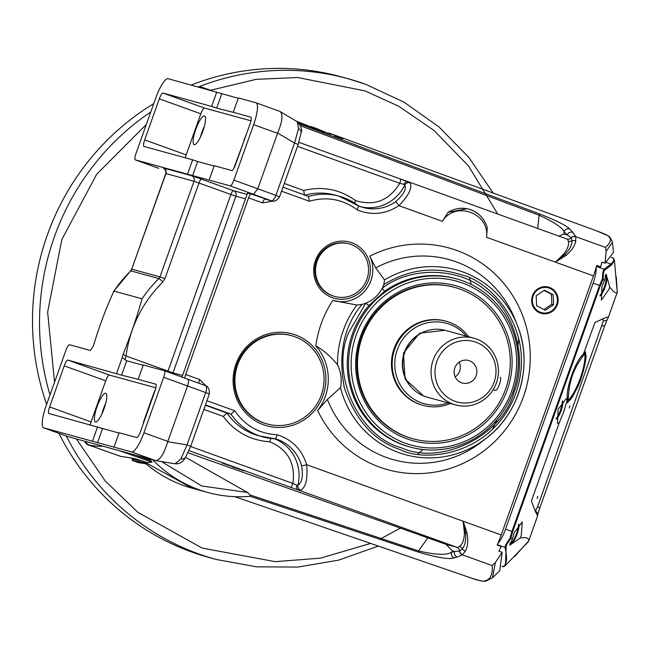<?xml version="1.0" encoding="UTF-8"?>
<svg xmlns="http://www.w3.org/2000/svg" width="650" height="650" viewBox="0 0 650 650"><rect width="100%" height="100%" fill="white"/><g stroke="black" fill="none" stroke-linecap="round" stroke-linejoin="round"><path stroke-width="0.97" d="M569.611 399.571L567.507 402.894L568.49 395.931L563.712 411.986L559.195 422.923L531.416 500.947C534.966 510.762 537.062 515.661 537.704 515.653L528.702 540.922C529.238 538.184 526.476 537.184 520.414 537.908L521.243 535.746L522.251 521.934L514.215 532.683L512.622 538.566L510.77 538.679L512.671 531.733L600.259 285.748L603.151 279.232L604.451 280.694L606.117 274.048L609.741 287.056C613.714 292.216 616.208 293.954 617.24 292.281L614.429 260.463L611.553 264.973L604.825 270.083L604.167 269.173L610.87 264.071L606.149 262.364M567.222 400.384L566.134 398.694L558.098 409.443L557.497 423.394L559.195 422.923M569.896 405.974L569.294 408.119L569.896 405.974M537.712 496.348L537.119 498.493L537.712 496.348M604.451 280.694L601.989 286.203L601.38 300.154L609.009 289.266L609.741 287.056M596.107 267.605A17.444 4.152 109.9 0 1 593.125 283.156L505.529 529.149A17.444 4.152 109.9 0 1 497.851 543.465M535.299 511.176L537.745 506.334L603.419 320.767L606.808 320.426L608.246 317.549L607.035 317.135L595.01 322.368L582.286 357.191L585.683 351.861L585.317 355.014M603.419 320.767L602.29 318.776M582.286 357.191C573.779 368.461 569.181 381.379 568.49 395.931M567.548 399.474C565.004 389.984 575.973 359.084 583.741 353.998M537.452 515.507L538.038 513.549L535.657 511.071M617.435 291.826L608.132 317.939L617.24 292.281L616.289 276.924M606.808 320.426L604.744 325.666L601.981 325.951M604.744 325.666L539.695 508.349L537.745 506.334M539.695 508.349L538.038 513.549M567.507 402.894A1.089 1.081 -121.5 0 0 567.434 402.001M585.683 351.861A1.089 1.081 169.9 0 1 585.008 352.519M505.334 565.533L503.953 566.54A1.089 1.081 -119.6 0 1 503.067 566.621C506.862 564.622 507.528 558.253 505.058 547.519L506.139 547.235L505.464 565.419L528.491 541.613M614.413 260.366L613.446 258.286A1.089 1.089 141.3 0 0 612.974 257.944C614.469 259.667 613.762 261.706 610.87 264.071A1.089 1.081 -131.4 0 1 611.553 264.973M603.127 279.191L602.444 278.696C602.623 273.227 603.168 270.075 604.094 269.23L604.752 270.132C603.761 270.904 603.216 273.926 603.127 279.191L603.151 279.232M602.444 278.696L599.528 285.472L600.259 285.748M593.125 283.156L599.528 285.472L511.932 531.456L509.892 538.614L510.77 538.679M510.729 538.688C507.439 542.896 505.903 545.716 506.122 547.129L505.034 547.422C504.936 545.951 506.561 543.01 509.892 538.614M514.54 556.587L528.702 540.922L537.704 515.653M520.414 537.908L509.673 545.212L512.622 538.566M612.893 257.912L611.325 257.351M604.094 269.23L596.432 266.427M497.315 544.668L505.034 547.422M502.093 566.264L502.954 566.637M509.762 542.929L510.299 543.116A10.904 2.592 -70.1 0 0 511.006 543.026A10.904 2.592 -70.1 0 0 516.514 533.553A10.904 2.592 -70.1 0 0 518.432 524.461M511.006 543.026L512.306 542.368A9.815 2.332 -70.1 0 0 517.254 533.845A9.815 2.332 -70.1 0 0 518.765 524.469L518.643 524.192M556.116 418.689A10.904 2.592 -70.1 0 0 560.398 410.312A10.904 2.592 -70.1 0 0 562.315 401.229M556.108 419.169L556.189 419.128A9.815 2.332 -70.1 0 0 561.137 410.605A9.815 2.332 -70.1 0 0 562.648 401.229L562.526 400.952M599.999 295.449A10.904 2.592 -70.1 0 0 604.281 287.072A10.904 2.592 -70.1 0 0 605.954 276.656A10.904 2.592 -70.1 0 0 605.475 276.128L604.874 275.917M599.991 295.929L600.072 295.888A9.815 2.332 -70.1 0 0 605.02 287.365A9.815 2.332 -70.1 0 0 606.531 277.989L605.954 276.656M384.532 279.906L383.817 284.627A31.623 30.704 -74.7 0 1 382.208 288.251C410.597 266.159 458.957 267.223 485.737 290.534C514.581 311.106 527.816 358.637 514.061 392.283C502.539 435.923 440.806 466.172 401.034 447.663C358.646 436.499 330.062 373.636 348.709 332.564L365.755 303.201A31.623 30.704 -74.7 0 1 362.058 304.395L356.882 305.021L332.792 300.43A106.348 103.277 105.3 0 0 315.819 345.873A50.156 48.709 -74.7 0 1 317.639 410.499A115.017 111.694 105.3 0 0 379.762 467.179A115.017 111.694 105.3 0 0 523.413 396.793A115.017 111.694 105.3 0 0 456.918 250.51A115.017 111.694 105.3 0 0 369.809 256.165L375.659 267.889L384.532 279.906A95.843 93.08 -74.7 0 1 462.922 271.976A95.843 93.08 -74.7 0 1 517.303 325.219A95.843 93.08 -74.7 0 1 486.33 438.23A95.843 93.08 -74.7 0 1 398.629 452.53A95.843 93.08 -74.7 0 1 340.478 387.619L327.405 399.457A103.854 100.856 105.3 0 0 386.466 457.478A103.854 100.856 105.3 0 0 481.488 441.984L486.33 438.23C519.943 413.034 533.374 364.033 517.303 325.219L515.052 319.524A103.854 100.856 105.3 0 0 456.129 261.836A103.854 100.856 105.3 0 0 375.659 267.889M368.883 305.549L365.755 303.201C372.97 300.259 378.454 295.279 382.208 288.251A3.274 0.504 -125.2 0 0 384.735 291.143L368.883 305.549A87.23 84.711 105.3 0 0 352.446 333.848A87.23 84.711 105.3 0 0 402.878 444.787A87.23 84.711 105.3 0 0 409.077 446.753L410.337 447.094A87.23 84.711 -74.7 0 1 404.137 445.128A87.23 84.711 -74.7 0 1 352.641 337.366A87.23 84.711 -74.7 0 1 456.446 278.85A87.23 84.711 -74.7 0 1 462.646 280.808A87.23 84.711 -74.7 0 1 514.142 388.578A87.23 84.711 -74.7 0 1 410.337 447.094M426.757 397.044L423.784 396.126L405.072 379.039L403.431 353.104L419.681 333.206L445.055 330.281M500.199 377.374L500.232 377.382A6.922 1.649 109.9 0 1 500.232 377.382A6.922 1.649 109.9 0 1 499.468 384.329A6.922 1.649 109.9 0 1 495.552 390.414L493.122 389.748M66.316 436.012A249.251 242.06 105.3 0 0 198.494 553.849A249.251 242.06 105.3 0 0 216.206 559.463L209.186 557.538A249.251 242.06 -74.7 0 1 191.466 551.923A249.251 242.06 -74.7 0 1 58.914 433.339M549.201 288.113A12.87 12.496 -74.7 0 1 556.636 304.476A12.87 12.496 -74.7 0 1 540.572 312.349A12.87 12.496 -74.7 0 1 533.13 295.986A12.87 12.496 -74.7 0 1 549.201 288.113M546.821 286.764A13.593 13.203 -74.7 0 1 557.139 304.671A13.593 13.203 -74.7 0 1 539.679 312.804M237.957 468.496L222.877 463.377L237.957 468.496M349.245 243.904L348.498 243.701A27.259 26.471 105.3 0 0 316.054 261.991A27.259 26.471 105.3 0 0 332.15 295.661A27.259 26.471 105.3 0 0 334.084 296.278L334.839 296.481A27.259 26.471 -74.7 0 1 332.898 295.872A27.259 26.471 -74.7 0 1 316.81 262.194A27.259 26.471 -74.7 0 1 349.245 243.904A27.259 26.471 -74.7 0 1 351.187 244.522A27.259 26.471 -74.7 0 1 367.274 278.192A27.259 26.471 -74.7 0 1 334.839 296.481M291.598 335.684L290.842 335.481A45.792 44.476 105.3 0 0 236.34 366.21A45.792 44.476 105.3 0 0 263.38 422.784A45.792 44.476 105.3 0 0 266.63 423.816L267.386 424.019A45.792 44.476 -74.7 0 1 264.127 422.988A45.792 44.476 -74.7 0 1 237.096 366.413A45.792 44.476 -74.7 0 1 291.598 335.684A45.792 44.476 -74.7 0 1 294.848 336.724A45.792 44.476 -74.7 0 1 321.888 393.299A45.792 44.476 -74.7 0 1 267.386 424.019M487.248 580.296L492.529 577.736L499.728 570.668L502.117 552.305L498.875 551.135A31.907 7.589 -70.1 0 0 501.134 546.463L497.152 545.025A31.907 7.589 -70.1 0 0 501.215 534.958L593.458 275.901A31.907 7.589 -70.1 0 0 596.692 265.436L600.673 266.874A31.907 7.589 -70.1 0 0 601.803 262.072L605.044 263.242L606.141 251.387L605.499 247.406L575.778 236.673L575.738 240.996C575.047 245.757 571.691 250.656 565.654 255.71L555.36 262.145L563.883 253.866C567.816 248.666 569.278 244.416 568.271 241.109A26.171 6.224 -70.1 0 0 566.824 238.989A26.171 6.224 -70.1 0 0 566.711 238.956M540.321 313.056A13.618 13.219 -74.7 0 1 546.902 286.772A13.618 13.219 -74.7 0 1 557.326 304.72A13.618 13.219 -74.7 0 1 540.321 313.056M238.136 468.544L222.17 463.117L238.136 468.544M205.449 404.909L230.994 414.131L234.739 410.767C245.074 425.799 259.252 433.81 277.282 434.785L275.559 438.848A59.426 57.712 -74.7 0 1 262.779 436.889A59.426 57.712 -74.7 0 1 258.554 435.549A59.426 57.712 -74.7 0 1 230.994 414.131L226.98 413.034L223.275 416.423L203.848 409.402M566.873 239.005A4.363 4.233 105.3 0 0 567.019 239.054L408.176 181.699A4.363 3.144 108.5 0 0 408.102 181.675A4.363 3.144 108.5 0 0 403.91 184.348L404.804 184.998C406.681 189.069 403.593 194.667 395.541 201.784A4.363 0.674 55 0 1 398.905 205.644C385.661 214.313 371.808 215.743 357.346 209.934C342.81 199.16 326.812 196.268 309.343 201.256L308.514 196.414L282.969 187.184M149.264 458.859L152.1 462.207L146.746 462.467L134.834 458.559L120.957 456.406M200.533 136.866A15.267 3.632 109.9 0 1 204.441 126.043M204.449 115.936A15.267 3.632 -70.1 0 0 195.861 129.212A15.267 3.632 -70.1 0 0 194.139 144.666A15.267 3.632 -70.1 0 0 194.204 144.69A15.267 3.632 -70.1 0 0 202.792 131.406A15.267 3.632 -70.1 0 0 204.514 115.952A15.267 3.632 -70.1 0 0 204.449 115.936M105.706 403.325A15.267 3.632 -70.1 0 0 101.798 414.156M105.706 393.226A15.267 3.632 -70.1 0 0 97.126 406.502A15.267 3.632 -70.1 0 0 95.404 421.956A15.267 3.632 -70.1 0 0 95.469 421.98A15.267 3.632 -70.1 0 0 104.049 408.696A15.267 3.632 -70.1 0 0 105.771 393.242A15.267 3.632 -70.1 0 0 105.706 393.226M263.494 424.767A47.686 46.304 -74.7 0 1 235.926 364.122A47.686 46.304 -74.7 0 1 295.482 334.945A47.686 46.304 -74.7 0 1 323.05 395.59A47.686 46.304 -74.7 0 1 263.494 424.767M332.264 297.651A29.144 28.308 -74.7 0 1 315.412 260.577A29.144 28.308 -74.7 0 1 351.821 242.743A29.144 28.308 -74.7 0 1 368.672 279.809A29.144 28.308 -74.7 0 1 332.264 297.651M462.418 283.002A85.044 82.591 -74.7 0 1 511.591 391.17A85.044 82.591 -74.7 0 1 405.364 443.219A85.044 82.591 -74.7 0 1 356.2 335.051A85.044 82.591 -74.7 0 1 462.418 283.002M413.14 438.823L412.392 438.612A78.504 76.237 -74.7 0 1 406.811 436.849A78.504 76.237 -74.7 0 1 361.424 337.001A78.504 76.237 -74.7 0 1 453.887 287.186L454.642 287.398A78.504 76.237 -74.7 0 1 460.224 289.169A78.504 76.237 -74.7 0 1 506.569 386.149A78.504 76.237 -74.7 0 1 413.14 438.823A78.504 76.237 -74.7 0 1 407.558 437.052A78.504 76.237 -74.7 0 1 361.213 340.064A78.504 76.237 -74.7 0 1 454.642 287.398M360.449 336.586A80.397 78.073 -74.7 0 1 460.858 287.389A80.397 78.073 -74.7 0 1 507.333 389.634A80.397 78.073 -74.7 0 1 406.924 438.831A80.397 78.073 -74.7 0 1 360.449 336.586M453.131 404.17A34.621 33.621 -74.7 0 1 433.119 360.141A34.621 33.621 -74.7 0 1 473.891 338.179A34.621 33.621 -74.7 0 1 476.352 338.959A34.621 33.621 -74.7 0 1 496.372 382.988A34.621 33.621 -74.7 0 1 455.593 404.95A34.621 33.621 -74.7 0 1 453.131 404.17M473.891 338.179L445.551 330.411A34.621 33.621 105.3 0 0 404.771 352.373A34.621 33.621 105.3 0 0 424.783 396.402A34.621 33.621 105.3 0 0 427.245 397.183L455.593 404.95M476.011 342.241A31.346 30.444 -74.7 0 1 494.138 382.111A31.346 30.444 -74.7 0 1 454.984 401.294A31.346 30.444 -74.7 0 1 436.857 361.433A31.346 30.444 -74.7 0 1 476.011 342.241M454.821 367.916A11.684 11.351 -74.7 0 1 468.585 360.498A11.684 11.351 -74.7 0 1 476.174 375.627A11.684 11.351 -74.7 0 1 462.41 383.037A11.684 11.351 -74.7 0 1 454.821 367.916M455.195 376.87A11.684 11.351 105.3 0 0 459.241 362.131M450.336 403.512A43.615 42.356 -74.7 0 1 423.118 405.381A43.615 42.356 -74.7 0 1 420.014 404.398A43.615 42.356 -74.7 0 1 394.802 348.928A43.615 42.356 -74.7 0 1 446.176 321.254A43.615 42.356 -74.7 0 1 449.272 322.238A43.615 42.356 -74.7 0 1 468.642 336.741M423.118 405.381L422.362 405.169A43.615 42.356 -74.7 0 1 394.046 348.717A43.615 42.356 -74.7 0 1 445.421 321.043L446.176 321.254M448.061 402.886A41.722 40.519 -74.7 0 1 421.403 402.821A41.722 40.519 -74.7 0 1 397.28 349.757A41.722 40.519 -74.7 0 1 449.394 324.22A41.722 40.519 -74.7 0 1 466.367 336.115M327.405 399.457L317.639 410.499M315.819 345.873C323.123 349.928 330.354 356.192 337.504 364.666C341.055 372.287 342.046 379.933 340.478 387.619M369.809 256.165A31.623 30.704 -74.7 0 1 365.69 290.022A31.623 30.704 -74.7 0 1 334.019 300.779M182 377.106L247.536 193.066L251.046 194.025A4.363 1.04 -70.1 0 0 248.576 197.86L185.681 374.506L199.623 379.535L205.904 385.84M277.282 434.785C292.11 439.554 301.901 449.524 306.654 464.701C307.848 478.652 305.89 487.175 300.796 490.254L298.382 490.051L456.909 547.3A26.171 6.224 -70.1 0 0 459.591 546.309C462.556 544.131 464.173 539.736 464.441 533.13L463.117 521.202L466.984 532.813C468.431 540.605 467.878 546.699 465.311 551.102L462.475 554.864L492.196 565.597L495.332 562.575L502.117 552.305M487.289 227.638C484.331 218.197 478.213 212.046 468.926 209.178A27.259 26.471 105.3 0 1 486.834 226.33L487.289 227.638L486.549 237.299C489.848 212.972 455.179 200.452 442.382 221.341L448.102 212.339L467.147 208.691L468.926 209.178A27.259 26.471 105.3 0 0 448.102 212.339M605.044 263.242L613.511 252.363L612.422 242.279L606.141 251.387M143.414 423.353L142.236 426.652M144.129 421.354L143.26 422.744M244.026 140.798L233.951 167.984A6.541 1.552 -70.1 0 0 233.732 168.643M245.936 135.452L243.807 140.311M244.229 139.165L244.741 138.799M146.039 463.864L138.117 462.564L137.938 462.109L138.466 462.621M120.608 456.349L88.489 444.966L88.684 444.6M135.2 458.624A1.089 1.056 -82.6 0 1 135.054 458.616L146.38 462.321M87.791 444.348L88.668 444.99M85.248 442.463L85.897 443.235M103.472 446.314L84.671 441.163L88.27 444.844C94.713 446.071 99.547 446.509 102.773 446.152L155.577 460.59L174.923 463.759M340.876 138.231L334.628 135.947L342.826 138.799L329.062 133.055L327.567 133.502M329.062 133.055L595.433 230.417L329.062 133.055L327.697 133.721M316.16 128.838L316.591 128.537L316.16 128.838L316.591 128.537L330.671 134.388A1.089 1.056 -65.6 0 1 330.728 134.42M330.598 134.355A1.089 1.056 -65.6 0 1 330.671 134.388L316.607 128.546A1.089 1.056 -68.9 0 1 316.607 128.546L311.399 126.653L310.968 126.961M296.579 121.29L324.228 132.129L311.399 126.653A1.089 1.056 -69 0 0 310.416 126.799M282.977 187.184L308.514 196.414A59.426 57.712 -74.7 0 1 339.089 196.178A59.426 57.712 -74.7 0 1 358.524 205.855L357.346 209.934M297.505 146.372L399.774 183.3A4.363 1.04 109.9 0 0 400.254 178.921L298.911 142.326L400.254 178.921A4.363 1.04 109.9 0 1 400.254 178.921L410.239 182.902C412.401 188.061 408.623 195.642 398.905 205.644L442.382 221.341M184.909 378.162A4.363 1.04 109.9 0 1 185.681 374.506M571.074 237.729A4.363 4.249 154.7 0 1 575.778 236.673L572.821 232.351A4.363 4.201 139 0 0 567.239 234.934L571.204 237.843L571.976 240.849A4.363 3.989 -14 0 1 568.271 241.109M361.311 206.911A40.056 38.903 105.3 0 0 404.804 184.998A4.363 4.184 -29.7 0 1 410.239 182.902M307.336 125.921L298.683 122.996L307.287 125.824L296.92 121.493M612.422 242.279C610.862 238.241 609.351 236.064 607.888 235.747L607.888 235.747C605.459 234.406 607.1 234.837 595.441 230.417A3.274 0.463 110.4 0 0 595.433 230.417A3.274 0.463 110.4 0 0 595.441 230.417L607.035 235.276C611.918 238.119 611.406 242.158 605.499 247.406M572.821 232.351L569.692 229.011C566.735 225.761 556.839 220.789 540.02 214.086L299.609 123.971M207.179 89.399L211.307 90.529L200.533 86.751L199.103 87.181M492.196 565.597C492.863 575.079 490.1 580.222 483.925 581.027C483.592 581.596 479.489 580.645 471.608 578.159L234.739 496.665L471.632 578.175A3.274 0.463 -71.5 0 1 471.608 578.159C478.059 580.507 482.779 581.49 485.802 581.108L485.802 581.108A3.274 3.25 -104.5 0 1 483.925 581.027M152.734 459.818A127.571 123.89 105.3 0 0 198.705 489.596A127.571 123.89 105.3 0 0 207.773 492.473A127.571 123.89 105.3 0 0 250.169 496.299L418.543 552.142C437.58 557.733 449.459 559.634 454.179 557.838L457.202 557.042A4.363 4.176 -105.9 0 1 454.512 551.501L451.506 552.289A4.363 4.184 76.5 0 0 454.179 557.838M250.169 496.299L249.974 494.934L247.569 492.481L201.784 485.981L161.436 461.557M459.591 546.309A4.363 3.933 -129.3 0 1 462.304 548.86L459.501 551.07L454.512 551.501L452.457 550.94L445.965 544.302L188.021 452.782M300.796 490.254A4.363 4.152 -116.1 0 1 297.903 485.184L296.782 485.201A4.363 3.144 108.5 0 0 298.382 490.051L290.436 487.264A4.363 1.04 -70.1 0 0 292.898 483.438L190.637 446.501M119.031 433.062L48.913 413.498A6.541 1.552 109.9 0 1 48.888 413.489A6.541 1.552 109.9 0 1 49.603 406.924L64.228 365.844A6.541 1.552 109.9 0 1 67.925 360.092L121.582 375.139L126.701 360.766L143.171 365.276M163.662 377.309L143.918 432.77A21.808 5.184 -70.1 0 1 131.584 451.937L114.026 447.127L119.145 432.746L136.703 437.556A6.541 1.552 109.9 0 0 140.4 431.811L155.033 390.731A6.541 1.552 109.9 0 0 155.748 384.166A6.541 1.552 109.9 0 0 155.724 384.15L138.166 379.34L143.284 364.967L164.352 370.736A6.541 1.552 109.9 0 1 164.377 370.744A6.541 1.552 109.9 0 1 163.662 377.309L205.692 392.567L187.062 444.884L190.71 446.298L209.341 393.981L205.692 392.567A6.541 2.633 -69.9 0 0 205.416 385.637A6.541 2.633 -69.9 0 0 205.368 385.621L187.817 379.21M251.046 194.025L271.196 200.761A6.541 2.633 -69.9 0 0 275.909 195.382L279.549 196.796L298.179 144.471L294.539 143.057L275.909 195.382L257.782 188.76L253.565 194.326L230.181 185.876L135.362 159.892A6.541 1.552 109.9 0 1 135.338 159.884A6.541 1.552 109.9 0 1 136.053 153.319L155.797 97.858A21.808 5.184 -70.1 0 1 168.131 78.699L238.249 98.264M284.302 183.463L303.729 190.482L304.501 195.309M575.738 240.996A4.363 3.762 14.4 0 0 571.976 240.849C572.179 244.79 569.79 249.356 564.826 254.556L555.36 262.145L486.549 237.299M558.854 236.113L563.859 234.008L567.239 234.934L564.127 231.611A4.363 4.209 134.8 0 1 569.692 229.011M354.551 203.052L355.648 200.647C374.489 206.318 389.204 200.533 399.774 183.3L403.91 184.348M340.868 138.222L342.851 138.905M205.335 405.218L226.98 413.034A59.426 57.712 105.3 0 0 254.54 434.452A59.426 57.712 105.3 0 0 258.765 435.793L275.616 438.856A40.056 38.903 -74.7 0 1 301.576 465.676A4.363 0.544 164.4 0 0 306.654 464.701L463.117 521.202L465.611 533.187C466.139 540.434 465.034 545.659 462.304 548.86A4.363 3.672 -155.5 0 0 465.311 551.102M185.526 457.316L247.569 492.481M296.782 485.201L292.898 483.438C295.612 463.361 287.909 449.483 269.774 441.797L270.782 438.474M301.576 465.676C303.29 476.336 302.071 482.844 297.903 485.184A40.056 38.903 -74.7 0 0 274.601 438.807M121.582 375.139L138.166 379.34M116.594 373.433L122.273 357.484L126.604 360.734M125.336 360.1A4.363 1.04 109.9 0 1 126.019 355.973L168.001 371.134A4.363 1.04 -70.1 0 0 167.724 371.954M164.409 370.76L187.777 379.194L164.377 370.744M187.736 379.186C188.817 379.941 188.76 382.192 187.566 385.946L167.724 441.716C163.979 454.041 159.933 460.33 155.577 460.59M135.362 159.892L158.714 168.326M187.533 174.192L192.652 159.811L143.991 146.477A6.541 1.552 109.9 0 1 143.967 146.469A6.541 1.552 109.9 0 1 144.682 139.904L159.315 98.824A6.541 1.552 109.9 0 1 163.012 93.072L211.672 106.413L216.791 92.032M192.652 159.811L197.641 161.525L192.522 175.906M214.118 166.043L197.641 161.525M230.181 185.876A6.541 1.552 -70.1 0 0 233.878 180.131L253.622 124.67A21.808 5.184 -70.1 0 0 256.019 102.789A21.808 5.184 -70.1 0 0 255.921 102.757L238.363 97.947L233.244 112.32L250.803 117.138A6.541 1.552 109.9 0 1 250.827 117.146A6.541 1.552 109.9 0 1 250.112 123.711L235.487 164.791A6.541 1.552 109.9 0 1 231.79 170.536L214.224 165.726L209.105 180.107M233.878 180.131L257.782 188.76L277.656 132.998C282.514 121.144 283.27 113.953 279.914 111.418L279.825 111.394M298.179 144.471L301.096 132.649C302.502 130.065 301.194 126.401 297.172 121.647L298.569 128.546L294.539 143.057L277.656 132.998M395.541 201.784A40.056 38.903 -74.7 0 1 363.293 207.513A40.056 38.903 -74.7 0 1 360.449 206.611A40.056 38.903 -74.7 0 1 358.589 205.879L358.524 205.855M540.02 214.086A4.363 0.601 111.3 0 0 539.134 215.231C553.459 221.78 561.787 227.24 564.127 231.611L563.859 234.008M342.826 138.799A1.089 1.056 114.4 0 0 342.347 138.743M452.457 550.94L451.506 552.289C446.436 555.327 435.451 554.872 418.543 550.924A4.363 0.626 107.6 0 0 418.543 552.142M180.936 458.9L175.077 463.791C179.717 464.084 183.178 461.955 185.461 457.405L185.461 457.405A6.541 4.404 -147.2 0 1 180.936 458.9L187.062 444.884L167.724 441.716M90.244 424.824A6.541 1.552 109.9 0 1 91.089 421.907L105.714 380.827A6.541 1.552 109.9 0 1 109.419 375.074L155.878 387.806M122.273 357.484L123.118 354.299L126.019 355.973C130.065 327.104 142.334 302.437 162.817 281.978L164.97 278.598L199.022 182.975A4.363 1.04 109.9 0 1 201.492 179.14L233.366 190.653L247.057 194.407M114.026 447.127L43.794 427.871L67.697 436.507L83.793 440.968M221.78 93.746L216.661 108.128L211.672 106.413M250.965 120.794L204.498 108.054A6.541 1.552 -70.1 0 0 200.801 113.807L186.168 154.887A6.541 1.552 -70.1 0 0 185.323 157.804M233.244 112.32L216.661 108.128M297.172 121.647L279.914 111.418M300.536 125.783L539.134 215.231L537.688 228.467M249.974 494.934L418.543 550.924L427.676 538.038M118.893 450.539L152.1 462.207M134.753 454.886L150.735 460.501M485.802 581.108L492.529 577.736L495.332 562.575M155.261 390.065A6.541 1.552 -70.1 0 0 153.498 393.924L143.65 421.59M123.118 354.299C130.723 335.173 137.036 316.672 142.066 298.789L113.969 291.094L113.409 291.639L130.593 270.887A6.541 0.804 45.6 0 1 130.812 270.879A4.363 4.233 105.3 0 0 131.893 269.189L159.981 276.884L194.033 181.261L165.945 173.566A4.363 4.233 105.3 0 0 163.418 168.017L191.514 175.719L201.492 179.14M164.97 278.598L159.981 276.884A4.363 4.233 -74.7 0 1 158.909 278.574L130.812 270.879A127.571 123.89 105.3 0 0 113.969 291.094C106.161 307.824 99.296 326.146 93.364 346.052L90.415 350.472L69.534 344.752A6.541 1.552 -70.1 0 0 65.837 350.504L46.093 405.957A21.808 5.184 -70.1 0 0 43.696 427.846A21.808 5.184 -70.1 0 0 43.794 427.871M92.454 441.212L97.573 426.831M102.562 428.545L97.443 442.926M67.697 436.507L43.696 427.846M138.117 462.564L132.779 460.273L132.966 460.736L144.674 462.589M142.667 461.012L132.324 459.347A1.089 1.056 100 0 0 132.966 460.736M132.088 458.209L132.324 459.347M132.161 459.022A1.089 0.942 175.2 0 0 132.072 459.477L132.933 460.728L138.093 462.556M309.879 127.124L311.391 126.653L316.582 128.537A1.089 1.056 -68.9 0 1 316.631 128.554M298.951 122.151A1.089 1.056 -69.1 0 1 298.976 122.159L312.902 127.896A1.089 1.056 -65.9 0 1 312.959 127.928M324.594 132.251A1.089 1.056 -65.8 0 1 325.057 132.308M312.829 127.871A1.089 1.056 -65.9 0 1 312.902 127.896L315.477 128.928M607.888 235.747A3.274 3.25 127.3 0 0 607.035 235.276M306.841 125.767A1.089 1.056 -66.1 0 1 307.287 125.824M120.778 456.389L135.054 458.616A1.089 1.056 -82.6 0 1 134.834 458.559M232.684 467.049L244.124 470.876L232.797 466.733M544.115 290.436L551.411 294.247L551.809 304.281L543.904 309.546M553.572 304.761L553.166 294.726L544.481 290.192L536.201 295.701L536.608 305.736L545.293 310.269L553.572 304.761L551.809 304.281M553.166 294.726L551.411 294.247M46.654 404.373A249.251 242.06 -74.7 0 1 153.749 103.626M191.238 85.028A249.251 242.06 -74.7 0 1 340.949 76.765L347.969 78.691A249.251 242.06 105.3 0 0 198.266 86.954M567.523 400.611A26.171 6.224 -70.1 0 0 580.296 378.137A26.171 6.224 -70.1 0 0 584.383 353.275M567.816 400.441C572.666 405.251 591.557 352.186 584.447 353.722M505.529 529.149L512.671 531.733M365.69 84.305A249.251 242.06 105.3 0 0 347.961 78.683L365.714 84.313L404.146 102.245L438.839 126.815L468.739 157.259L492.919 192.652M150.784 111.954A249.251 242.06 105.3 0 0 50.001 394.964M369.882 543.628L320.548 558.139L275.243 561.665L202.191 548.096L137.768 512.249L105.235 481L76.359 438.88M54.551 382.192L47.637 312.057L61.864 239.411L96.72 174.216L146.315 124.499M210.576 90.269L256.027 79.365L297.529 77.496L364.999 90.878L398.743 106.251L434.119 130.536L468.528 165.986L497.754 214.045M383.817 284.627C408.801 269.173 435.012 266.021 462.451 275.169C488.451 280.605 537.851 327.99 516.011 392.982C491.855 457.145 423.816 462.118 400.319 449.67C374.099 440.952 355.444 420.314 344.329 387.766C337.935 353.836 343.842 326.048 362.058 304.395M463.117 521.202L501.215 534.958M142.911 461.094A127.571 123.89 105.3 0 0 183.154 485.339A127.571 123.89 105.3 0 0 192.221 488.207L207.773 492.473C221.682 496.267 235.844 497.543 250.258 496.308M426.936 330.785A34.182 33.199 105.3 0 0 404.389 352.308A34.182 33.199 105.3 0 0 411.434 387.376M356.882 305.021A95.843 93.08 105.3 0 0 337.504 364.666M456.446 278.85L455.195 278.501A87.23 84.711 105.3 0 0 384.735 291.143M309.343 201.256L281.539 191.214M272.707 201.11L262.527 202.898L248.576 197.86M206.936 400.725L234.739 410.767M593.458 275.901L555.36 262.145M199.623 379.535A4.363 1.04 -70.1 0 0 198.859 383.24M279.549 196.796C277.192 200.468 274.56 201.833 271.659 200.907L265.452 199.209A6.541 6.354 105.3 0 1 264.989 199.062A4.363 1.04 -70.1 0 0 262.527 202.898M567.019 239.054A4.363 4.233 105.3 0 0 571.204 237.843A4.363 4.241 163 0 1 575.867 236.884M457.202 557.042L462.475 554.864A4.363 4.217 58.8 0 1 459.501 551.07M462.694 554.726A4.363 4.209 -128.4 0 1 459.68 551.029A4.363 4.233 105.3 0 0 456.909 547.3L445.965 544.302M188.996 450.637L290.436 487.264M271.659 200.907A6.541 6.354 -74.7 0 1 271.196 200.761L253.565 194.326M158.746 168.334L135.338 159.884M358.605 205.896L339.089 196.178L335.075 195.081A59.426 57.712 105.3 0 0 305.045 195.154M565.654 255.71A4.363 1.698 58.7 0 0 564.826 254.556A4.363 2.064 38 0 1 563.883 253.866M466.984 532.813A4.363 1.584 161 0 1 465.611 533.187A4.363 1.934 -178.4 0 0 464.441 533.13M172.575 373.701A4.363 4.233 105.3 0 0 172.981 372.848L182.577 375.473M245.481 198.835L235.885 196.202A4.363 4.233 105.3 0 0 233.366 190.653A4.363 1.04 -70.1 0 0 230.896 194.488L194.033 181.261A4.363 4.233 -74.7 0 0 191.514 175.719M355.648 200.647C339.926 189.337 322.619 185.949 303.729 190.482M301.096 132.649A6.541 4.574 -174 0 0 298.569 128.546M223.275 416.423C234.999 432.014 250.502 440.473 269.774 441.797M109.419 375.074L67.925 360.092M230.896 194.488L168.001 371.134L172.981 372.848L235.885 196.202L230.896 194.488M143.918 432.77L167.822 441.407M131.584 451.937L155.488 460.566M165.758 173.526L131.706 269.149L165.945 173.566L165.766 170.633L163.662 168.212L164.361 168.504M163.012 93.072L204.498 108.054M144.682 139.904L186.168 154.887M200.801 113.807L159.315 98.824M253.622 124.67L277.534 133.307M105.714 380.827L64.228 365.844M142.066 298.789A127.571 123.89 -74.7 0 1 158.909 278.574A4.363 0.536 45.6 0 1 162.817 281.978M49.603 406.924L91.089 421.907M518.773 338.398L517.481 349.757M497.388 419.177L492.375 429.552M401.765 527.386L380.754 538.761M417.934 454.033L422.882 449.507M471.242 284.481L469.552 278.094M493.228 389.577L495.552 390.414M584.61 353.096C586.592 357.094 585.358 365.69 580.913 378.885C578.451 387.546 570.408 400.506 567.58 400.961M566.938 401.611L567.401 402.285L567.783 400.619M584.545 353.559L585.211 352.202L584.48 352.446M613.446 258.286L611.333 257.335M503.953 566.54L502.076 566.321M84.947 441.927C86.409 444.015 87.579 445.031 88.465 444.966L88.465 444.966M408.493 181.813L400.254 178.921M209.341 393.981C209.95 385.019 203.401 385.231 205.416 385.637L187.777 379.194M358.556 205.863L363.293 207.513M190.71 446.298L185.461 457.405M279.939 111.426L256.019 102.789M192.221 488.207L142.854 461.077M138.287 462.605L146.071 463.889M131.706 269.149L130.593 270.887M132.072 459.477L131.958 458.193M325.098 132.413L324.188 132.112M120.583 456.341L88.725 445.014M216.206 559.463L256.661 566.832L297.846 567.06L338.577 560.154L377.674 546.301"/></g></svg>
